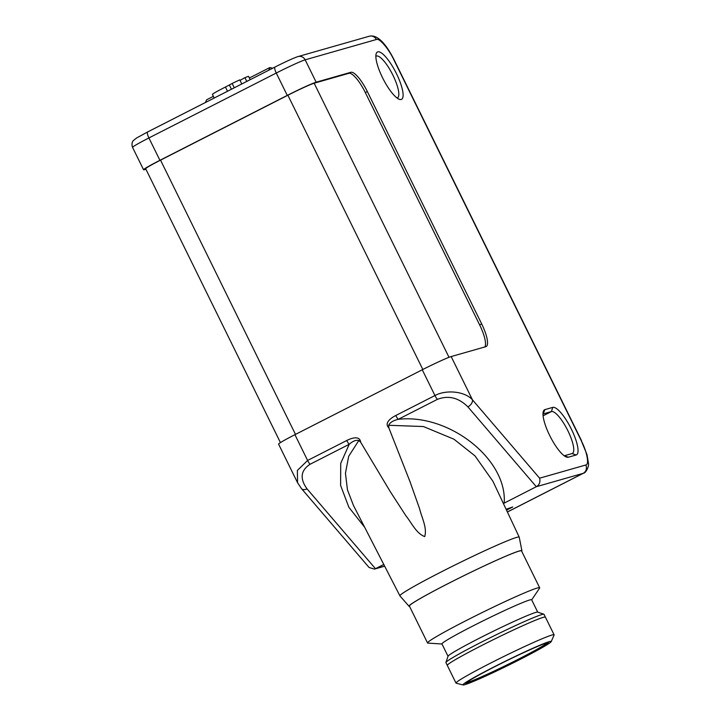 <?xml version="1.0" encoding="UTF-8"?>
<svg xmlns="http://www.w3.org/2000/svg" width="721" height="721" viewBox="0 0 721 721"><rect width="100%" height="100%" fill="white"/><g stroke="black" fill="none" stroke-linecap="round" stroke-linejoin="round"><path stroke-width="1.08" d="M227.512 91.243L225.448 87.043A17.592 0.892 153.8 0 0 212.434 94.433L214.2 98.029M225.448 87.043L229.35 84.997L231.432 89.242M234.28 87.791L232.135 83.447L229.35 84.997M232.135 83.447A23.433 1.19 153.8 0 1 239.787 79.887L241.796 83.96M250.187 79.68L248.547 76.354A23.433 1.19 153.8 0 0 244.915 77.67L240.039 80.392M246.762 81.428L244.915 77.67M268.735 70.234L269.843 67.558L272.709 68.198M205.431 102.499L206.612 99.786L213.38 96.344M503.393 503.528L536.316 486.711L583.145 473.346L507.368 511.964M542.994 414.106A23.433 6.291 -117 0 1 543.301 413.908A23.433 6.291 -117 0 1 543.616 413.791L551.412 411.565A23.433 6.291 -117 0 1 567.905 430.798A23.433 6.291 -117 0 1 572.384 453.428A23.433 6.291 -117 0 1 572.077 453.554L564.273 455.78A23.433 6.291 -117 0 1 564.237 455.789M375.857 56.364A23.433 6.291 -117 0 1 376.164 56.157A23.433 6.291 -117 0 1 392.963 75.272A23.433 6.291 -117 0 1 397.442 97.903A23.433 6.291 -117 0 1 397.1 98.038M552.719 407.392A26.551 7.129 -117 0 1 571.402 429.202A26.551 7.129 -117 0 1 576.133 454.987L568.337 457.213A26.551 7.129 -117 0 1 566.436 457.042A26.551 7.129 -117 0 1 550.276 436.656A26.551 7.129 -117 0 1 543.274 411.601A26.551 7.129 -117 0 1 544.914 409.618L552.719 407.392L551.412 411.565L543.093 415.801M396.469 73.677A26.551 7.129 -117 0 1 399.299 99.291A26.551 7.129 -117 0 1 382.509 77.661A26.551 7.129 -117 0 1 376.137 53.85A26.551 7.129 -117 0 1 396.469 73.677M409.546 606.37A62.907 3.181 -26.2 0 1 409.023 606.262L399.93 595.888A66.485 3.362 -26.2 0 1 399.912 595.852A66.485 3.362 -26.2 0 1 442.09 571.483A66.485 3.362 -26.2 0 1 519.219 537.145A66.485 3.362 -26.2 0 1 519.228 537.19L521.905 550.718A62.907 3.181 -26.2 0 1 521.671 551.205M519.219 537.145L492.939 481.304L475.004 455.897L453.951 439.206L423.443 426.544L388.673 425.282C389.944 422.533 393.125 420.55 398.226 419.325A6.246 1.676 -117 0 1 395.793 415.503C391.827 417.486 383.653 422.821 388.835 427.85L409.979 481.601L419.622 508.819C421.731 517.759 427.292 527.637 424.723 536.604C416.08 533.288 411.691 522.887 405.905 515.794L390.268 491.623L360.653 442.216C359.833 435.015 350.739 438.422 346.765 440.495L307.606 460.458L294.925 434.682L422.272 369.774A25.776 1.307 -26.2 0 1 451.166 356.562L485.846 346.666A23.433 6.291 -117 0 0 486.161 346.549A23.433 6.291 -117 0 0 481.673 323.909L367.331 91.531L365.322 92.558A23.433 6.291 63 0 0 348.829 73.326L314.149 83.221A23.433 1.19 153.8 0 0 287.886 95.226L160.54 160.143A23.433 1.19 153.8 0 0 145.669 168.723L280.442 442.613M364.655 527.267L348.883 507.296L340.618 485.449L340.718 463.405L349.198 444.316C352.803 441.099 356.012 439.828 358.824 440.495L360.653 442.216M358.824 440.495L348.685 456.294L345.449 473.219L347.459 489.874L353.488 505.529L399.912 595.852M409.023 606.262A62.907 3.181 -26.2 0 1 448.913 583.172A62.907 3.181 -26.2 0 1 521.905 550.718M539.668 587.795L521.499 550.871A62.475 3.163 153.8 0 0 449.021 583.136A62.475 3.163 153.8 0 0 409.384 606.037L427.553 642.961A62.475 3.163 -26.2 0 1 467.19 620.06A62.475 3.163 -26.2 0 1 539.668 587.795A62.475 3.163 -26.2 0 1 539.578 588.147L531.692 599.872M441.991 644.006L427.895 643.105A62.475 3.163 -26.2 0 1 427.553 642.961M448.029 656.272L441.946 643.907A49.983 2.533 -26.2 0 1 473.661 625.594A49.983 2.533 -26.2 0 1 531.638 599.773L537.722 612.138M445.92 662.446L448.056 656.191A49.983 2.533 -26.2 0 1 479.771 638.013A49.983 2.533 -26.2 0 1 537.641 612.111L543.904 614.229A54.67 2.767 -26.2 0 1 544.022 614.328L545.4 617.131A54.67 2.767 -26.2 0 0 481.988 645.367A54.67 2.767 -26.2 0 0 447.299 665.402L445.92 662.599A54.67 2.767 -26.2 0 1 445.92 662.446A54.67 2.767 -26.2 0 1 480.61 642.564A54.67 2.767 -26.2 0 1 543.904 614.229M463.107 684.95L456.168 683.202A54.67 2.767 -26.2 0 1 456.005 683.093A54.67 2.767 -26.2 0 1 490.686 663.059A54.67 2.767 -26.2 0 1 554.107 634.822A54.67 2.767 -26.2 0 1 554.088 635.012L551.241 641.582A49.199 2.487 -26.2 0 1 520.039 659.445A49.199 2.487 -26.2 0 1 463.107 684.95A49.199 2.487 -26.2 0 1 494.182 666.826A49.199 2.487 -26.2 0 1 551.241 641.582M466.532 682.535A45.297 2.289 153.8 0 0 467.893 682.246A45.297 2.289 153.8 0 0 518.669 659.039A45.297 2.289 153.8 0 0 547.239 642.826M467.568 683.292A46.081 2.334 153.8 0 0 514.776 661.932A46.081 2.334 153.8 0 0 548.348 642.708A46.081 2.334 153.8 0 0 546.653 642.979A46.081 2.334 153.8 0 0 501.519 663.302A46.081 2.334 153.8 0 0 465.766 683.346A46.081 2.334 153.8 0 0 467.568 683.292M506.512 510.144L512.766 506.962L506.097 509.269M388.673 425.282L388.835 427.85M307.02 488.847A6.246 4.029 139.4 0 1 301.495 488.631L369.089 567.499L374.433 569.103L375.461 568.698L307.02 488.847C299.666 478.609 300.675 470.416 310.039 464.279L349.198 444.316A6.246 1.676 -117 0 1 346.765 440.495M422.272 369.774L434.952 395.541C445.848 389.592 464.675 391.07 472.453 399.831A6.246 4.029 139.4 0 1 467.884 406.86L536.316 486.711C539.407 484.963 540.498 482.124 539.605 478.185L585.749 465.009C589.472 464.919 587.101 451.95 581.297 440.738L393.963 60.023C388.664 48.677 379.264 37.699 376.371 39.502L305.154 59.834A6.246 6.011 -105.9 0 0 298.079 56.553C293.375 58.131 285.705 61.618 275.061 66.999A6.246 1.676 63 0 0 276.26 73.037L287.264 95.406A25.776 1.307 -26.2 0 1 316.159 82.194L350.839 72.298A23.433 6.291 -117 0 1 367.331 91.531M484.836 346.954A23.433 6.291 63 0 0 479.663 324.937L365.322 92.558M384.608 566.093L375.461 568.698L383.77 564.462M301.495 488.631L297.557 482.709L297.367 470.443L307.606 460.458A6.246 1.676 -117 0 0 310.039 464.279M145.939 169.273L144.579 169.66A25.776 1.307 -26.2 0 1 143.569 169.759A25.776 1.307 -26.2 0 1 159.918 160.314L287.264 95.406M297.557 482.7L278.576 444.127A25.776 1.307 -26.2 0 1 294.925 434.682M503.42 503.573L504.34 503.006M395.793 415.503L434.952 395.541A6.246 1.676 63 0 0 437.386 399.362L398.226 419.325C449.156 413.367 507.458 459.448 504.186 503.087M437.386 399.362C448.372 395.126 458.538 397.622 467.884 406.86M451.166 356.562L472.453 399.831L539.605 478.185M585.749 465.009A6.246 6.011 74.1 0 1 583.145 473.346A31.237 8.391 -117 0 0 583.55 473.183C585.975 473.003 589.264 466.027 588.435 463.089L586.984 454.609L581.297 440.738M479.663 324.937L481.673 323.909M348.829 73.326L350.839 72.298M275.152 66.972A6.246 1.676 63 0 0 275.061 66.999L147.724 131.916A6.246 1.676 -117 0 1 147.805 131.88L274.989 67.053M159.918 160.314L148.914 137.945A6.246 1.676 -117 0 1 147.724 131.916L136.584 137.981L133.376 140.55C133.43 140.334 130.934 142.983 132.565 147.39L143.569 169.759M132.565 147.39A25.776 1.307 153.8 0 1 148.914 137.945L276.26 73.037A25.776 1.307 153.8 0 1 305.154 59.834L316.159 82.194M393.963 60.023L394.207 59.996C387.898 47.487 378.768 33.959 369.296 36.23A6.246 6.011 74.1 0 1 376.371 39.502M544.914 409.618L543.021 414.088M564.273 455.78L568.337 457.213M576.133 454.987L572.077 453.554M160.54 160.143L295.493 434.402M449.021 357.31L314.149 83.221M422.83 369.485L287.886 95.226M249.358 78.003L269.843 67.558M456.005 683.093L447.299 665.402M554.107 634.822L545.4 617.131M369.296 36.23L298.079 56.553M394.207 59.996L581.541 440.72M507.386 512.009L583.55 473.183M384.663 566.183L374.433 569.103"/></g></svg>
